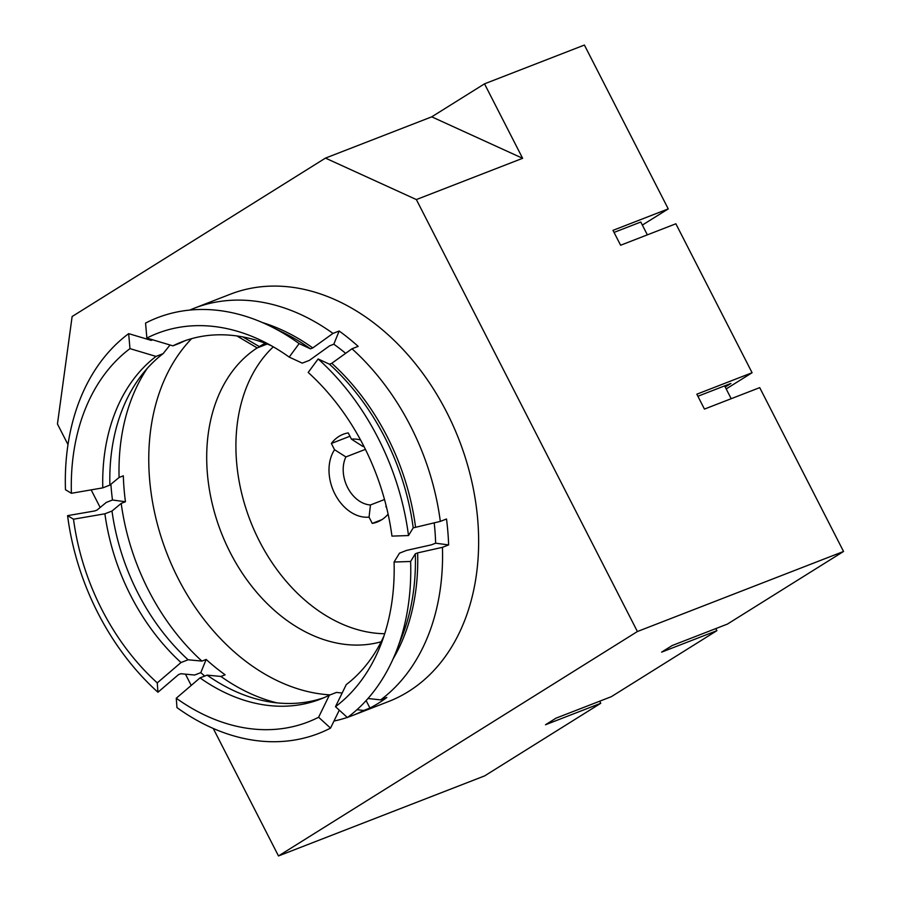 <?xml version="1.0" encoding="UTF-8"?>
<svg xmlns="http://www.w3.org/2000/svg" width="901" height="901" viewBox="0 0 901 901"><rect width="100%" height="100%" fill="white"/><g stroke="black" fill="none" stroke-linecap="round" stroke-linejoin="round"><path stroke-width="1.35" d="M104.899 513.795L73.51 519.201A208.401 153.125 -111.2 0 0 157.258 682.879L181.011 662.528A191.586 140.781 68.8 0 1 104.899 513.795L111.994 511.036L121.207 503.389L125.453 501.744L112.479 500.01A218.481 160.536 68.8 0 1 110.891 484.276M73.51 519.201L67.575 515.642L94.763 510.946L97.083 510.045L106.295 502.409L112.479 500.01M157.258 682.879L157.945 692.238A222.952 163.824 68.8 0 1 67.575 515.642M181.011 662.528L188.106 659.78A191.586 140.781 68.8 0 1 111.994 511.036M276.922 702.859A201.678 148.192 68.8 0 1 220.914 676.448L225.16 674.804A201.678 148.192 68.8 0 1 206.16 659.442L201.903 661.086L188.106 659.78M206.16 659.442L200.81 672.63L194.639 675.029L180.842 673.723L178.511 674.624L157.945 692.238M201.903 661.086A201.678 148.192 68.8 0 1 121.207 503.389M330.104 694.885A201.678 148.192 68.8 0 1 166.888 553.338A201.678 148.192 68.8 0 1 191.631 338.652M289.198 357.089A208.401 153.125 -111.2 0 0 263.16 341.411A208.401 153.125 -111.2 0 0 146.863 338.066L145.557 323.087A222.952 163.824 68.8 0 1 270.593 326.342L284.412 333.156A208.401 153.125 68.8 0 1 310.451 348.833L299.132 343.608L289.198 357.089L302.252 363.137L309.358 360.377L329.563 345.86L333.809 344.205A201.678 148.192 68.8 0 1 345.646 353.327M434.192 522.771A201.678 148.192 68.8 0 1 435.634 543.19L448.619 544.925A218.481 160.536 68.8 0 0 446.502 518.999L440.319 521.397A218.481 160.536 -111.2 0 0 351.987 348.777L358.159 346.378A218.481 160.536 68.8 0 0 339.159 331.016L332.976 333.415A218.481 160.536 -111.2 0 0 194.222 308.232A218.481 160.536 -111.2 0 0 189.762 310.079M383.972 635.96A191.586 140.781 68.8 0 1 346.254 684.614L335.487 706.688A208.401 153.125 -111.2 0 0 380.875 644.575A208.401 153.125 -111.2 0 0 394.075 562.033L399.492 553.158L406.588 550.398L431.388 544.835L435.634 543.19M125.453 501.744A201.678 148.192 68.8 0 1 123.336 475.818L119.09 477.474A201.678 148.192 68.8 0 1 147.111 368.543M242.966 336.963L259.297 346.592A160.502 117.93 68.8 0 1 265.277 343.281M381.179 641.76A160.502 117.93 68.8 0 1 223.459 538.032A160.502 117.93 68.8 0 1 257.179 347.921L236.918 335.949M273.296 346.84A160.502 117.93 -111.2 0 0 250.309 520.834A160.502 117.93 -111.2 0 0 384.693 633.73M259.297 346.592L266.561 343.777M257.179 347.921L267.214 344.024M360.558 439.97A40.331 29.643 -111.2 0 0 351.446 439.159L348.236 432.897A47.055 34.576 -111.2 0 0 343.213 434.282A47.055 34.576 -111.2 0 0 331.354 443.461L334.553 449.723A40.331 29.643 -111.2 0 0 334.913 493.985A40.331 29.643 -111.2 0 0 369.05 517.129L372.259 523.391L381.923 519.64M388.106 514.133A47.055 34.576 68.8 0 1 377.282 522.017A47.055 34.576 68.8 0 1 372.259 523.391M386.236 506.114A40.331 29.643 -111.2 0 1 385.943 506.565L386.72 508.096M67.98 444.587L57.45 423.999L72.125 316.521L325.464 158.103L416.363 199.571L637.401 631.522L278.488 855.95L213.244 728.447M191.226 685.424L185.46 674.162M100.169 507.488L91.159 489.874M325.464 158.103L431.737 116.837L522.625 158.306L416.363 199.571M431.737 116.837L484.513 83.838L584.4 45.05L668.249 208.897L612.984 230.352L620.609 245.241L675.863 223.786L752.087 372.732L696.833 394.188L704.447 409.088L759.712 387.633L843.55 551.468L727.434 624.078L672.18 645.533L661.616 652.133L716.881 630.677L611.317 696.687L556.052 718.142L545.499 724.753L600.753 703.287L484.637 775.896L278.488 855.95M599.694 701.203L600.753 703.287M642.357 225.081L668.249 208.897M637.401 631.522L843.55 551.468M716.881 630.677L715.811 628.594M484.513 83.838L522.625 158.306M726.195 388.928L752.087 372.732M724.641 385.887L730.902 383.466L725.215 387.013M697.892 396.26L724.629 385.876L731.195 398.704M647.357 234.857L640.791 222.029L614.043 232.413M194.222 308.232L230.307 294.222A218.481 160.536 68.8 0 1 459.048 439.778A218.481 160.536 68.8 0 1 388.477 701.564L352.392 715.574A218.481 160.536 68.8 0 1 347.854 717.23M352.392 715.574A218.481 160.536 68.8 0 0 363.767 710.45L369.939 708.051A218.481 160.536 -111.2 0 0 386.833 697.487L380.65 699.886A218.481 160.536 -111.2 0 0 442.436 547.324L448.619 544.925M347.279 717.421A218.481 160.536 68.8 0 1 333.978 721.048M204.707 676.065A218.481 160.536 68.8 0 1 200.81 672.63M148.564 339.587A218.481 160.536 68.8 0 1 149.296 338.799M366.121 700.595L369.939 708.051M335.487 706.688L347.414 717.545A222.952 163.824 68.8 0 0 396.53 650.668A222.952 163.824 68.8 0 0 410.619 561.481L415.327 553.788L417.647 552.887A208.401 153.125 68.8 0 1 393.106 658.868M368.002 698.512L380.65 699.886M442.436 547.324L417.647 552.887M410.619 561.481L394.075 562.033M351.987 348.777L331.782 363.294L329.451 364.195L318.143 358.958L308.198 372.451A208.401 153.125 -111.2 0 1 391.958 536.118L408.502 535.554L413.21 527.862L440.319 521.397M333.809 344.205L339.159 331.016M310.451 348.833L312.771 347.932L332.976 333.415M146.863 338.066L172.902 345.849A191.586 140.781 68.8 0 1 181.788 341.918A191.586 140.781 68.8 0 1 271.257 345.68M172.902 345.849L179.997 343.101A191.586 140.781 68.8 0 1 185.358 340.601M262.54 322.603A208.401 153.125 68.8 0 1 312.771 347.932M270.593 326.342A222.952 163.824 68.8 0 1 299.132 343.608M331.782 363.294A208.401 153.125 68.8 0 1 415.53 526.961M329.451 364.195A208.401 153.125 68.8 0 1 413.21 527.862M318.143 358.958A222.952 163.824 68.8 0 1 408.502 535.554M415.327 553.788A208.401 153.125 68.8 0 1 402.128 636.32L396.53 650.668M339.294 710.146L330.532 728.109L318.605 717.252L329.372 695.178L336.467 692.418L342.155 693.038M363.767 710.45L356.976 709.706M329.372 695.178A191.586 140.781 68.8 0 1 320.486 699.108A191.586 140.781 68.8 0 1 200.011 677.89L176.269 698.23A208.401 153.125 -111.2 0 0 318.605 717.252M176.269 698.23L176.956 707.589A222.952 163.824 68.8 0 0 330.532 728.109M200.011 677.89L207.117 675.131L220.914 676.448M324.011 697.667A191.586 140.781 68.8 0 1 268.284 701.654A191.586 140.781 68.8 0 1 207.117 675.131M129.969 348.631A208.401 153.125 -111.2 0 0 71.393 493.286L102.782 487.869A191.586 140.781 68.8 0 1 156.019 356.413L129.969 348.631L128.674 333.64L151.222 340.375L152.686 339.812M156.019 356.413L163.115 353.654L170.03 344.993M102.782 487.869L109.877 485.11A191.586 140.781 68.8 0 1 141.547 375.255A191.586 140.781 68.8 0 1 163.115 353.654M119.09 477.474L109.877 485.11M128.674 333.64A222.952 163.824 68.8 0 0 65.469 489.716L71.393 493.286M331.354 443.461L349.948 436.242M365.412 449.351L345.894 456.931A30.251 22.232 -111.2 0 0 347.617 487.554A30.251 22.232 -111.2 0 0 370.469 504.965L369.05 517.129M334.553 449.723L345.894 456.931M384.502 499.514L370.469 504.965M385.943 506.565L386.079 505.484M363.97 446.479A30.251 22.232 -111.2 0 0 362.776 446.367L351.446 439.159"/></g></svg>
